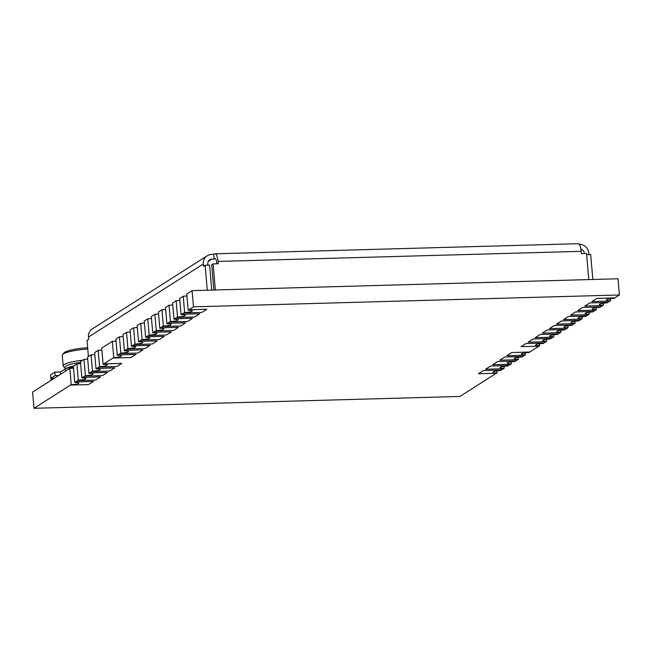 <?xml version="1.0" encoding="UTF-8"?>
<svg xmlns="http://www.w3.org/2000/svg" width="652" height="652" viewBox="0 0 652 652"><rect width="100%" height="100%" fill="white"/><g stroke="black" fill="none" stroke-linecap="round" stroke-linejoin="round"><path stroke-width="0.98" d="M74.067 365.715L76.903 363.881L78.297 380.14L74.752 382.39L73.358 366.139L74.067 365.715M81.158 361.2L83.986 359.374L85.379 375.625L81.834 377.883L80.441 361.632L81.158 361.2M84.67 376.082L102.608 375.576L107.572 372.422L89.634 372.895L88.925 373.376L87.531 357.117L91.076 354.867L92.47 371.118L91.761 371.567L109.691 371.07L114.654 367.891L96.724 368.388L98.851 367.035L116.781 366.563L121.745 363.384L103.807 363.881L113.024 358.013L130.962 357.54L135.918 354.362L117.988 354.859L120.115 353.506L138.045 353.034L143.008 349.871L125.078 350.352L124.369 350.825L122.975 334.574L126.521 332.316L127.914 348.567L125.078 350.352L143.008 349.871M114.654 367.915L96.724 368.413L96.015 368.861L94.621 352.61L98.167 350.352L99.56 366.611L98.851 367.06M121.745 363.4L103.815 363.906L103.106 364.354L101.712 348.103L112.34 341.338L113.733 357.589L113.024 358.038M135.918 354.386L117.988 354.884L117.278 355.332L115.885 339.081L119.43 336.823L120.824 353.082L120.115 353.531M127.205 349.024L145.135 348.518L150.099 345.364L132.16 345.837L131.459 346.318L130.066 330.059L133.603 327.809L134.997 344.06L134.288 344.509L152.226 344.012L157.181 340.833L139.251 341.33L141.378 339.977L159.316 339.505L164.271 336.342L146.341 336.823L145.632 337.296L144.239 321.045L147.784 318.787L149.178 335.038L146.341 336.823L164.271 336.342M157.189 340.857L139.251 341.355L138.542 341.803L137.148 325.552L140.693 323.294L142.087 339.553L141.378 340.002M148.469 335.495L166.399 334.989L171.362 331.835L153.424 332.308L152.723 332.789L151.329 316.53L154.874 314.28L156.268 330.531L155.559 330.98L173.489 330.482L178.452 327.304L160.514 327.801L162.641 326.448L180.58 325.976L185.543 322.813L167.605 323.294L166.896 323.767L165.502 307.516L169.047 305.258L170.441 321.509L167.605 323.294L185.543 322.813M178.452 327.328L160.514 327.826L159.805 328.274L158.42 312.023L161.957 309.765L163.35 326.024L162.641 326.473M169.732 321.966L187.67 321.46L192.625 318.306L174.695 318.779L173.986 319.26L172.593 303.001L176.138 300.751L177.531 317.002L176.822 317.451L194.752 316.953L199.716 313.775L181.778 314.272L183.905 312.919L201.843 312.447L206.806 309.284L188.868 309.79L193.473 306.831L619.4 294.981L614.795 297.907L596.857 298.412L591.894 301.566L609.832 301.094L610.541 300.637A5.901 1.027 -4.9 0 1 606.433 300.018A5.901 1.027 -4.9 0 1 614.086 298.388L614.795 297.931L596.857 298.412M199.716 313.799L181.786 314.297L181.077 314.745L179.683 298.494L183.228 296.236L184.622 312.495L183.913 312.944M206.806 309.284L188.868 309.765L188.159 310.238L186.765 293.987L192.087 290.629L618.014 278.771L619.4 294.981M496.376 373.246L459.913 396.449L33.986 408.299L32.6 392.096L69.104 368.845L69.813 368.396L71.207 384.647L70.498 385.096L88.427 384.598L93.391 381.42L75.453 381.917M571.559 325.446L572.26 324.965L554.33 325.47L549.367 328.649L567.305 328.152L568.014 327.695A5.901 1.027 -4.9 0 1 563.907 327.076A5.901 1.027 -4.9 0 1 571.559 325.446M574.934 321.249L575.097 323.188A5.901 1.027 -4.9 0 1 570.997 322.561A5.901 1.027 -4.9 0 1 578.642 320.931L579.351 320.458L561.421 320.955L556.458 324.117L574.388 323.637L575.097 323.188M574.355 323.637L572.26 324.965L554.33 325.47M582.024 316.742L582.187 318.681A5.901 1.027 -4.9 0 1 578.079 318.054A5.901 1.027 -4.9 0 1 585.732 316.424L586.441 315.951L568.503 316.448L563.54 319.602L581.478 319.13L582.187 318.681M581.437 319.13L579.351 320.458M557.378 334.46L558.088 333.987L540.149 334.484L535.194 337.646L553.124 337.165L553.833 336.717A5.901 1.027 -4.9 0 1 549.734 336.09A5.901 1.027 -4.9 0 1 557.378 334.46M560.761 330.271L560.924 332.21A5.901 1.027 -4.9 0 1 556.816 331.583A5.901 1.027 -4.9 0 1 564.469 329.953L565.178 329.48L547.24 329.977L542.277 333.131L560.215 332.659L560.924 332.21M560.174 332.659L558.088 333.987M567.843 325.764L568.014 327.695M567.264 328.152L565.178 329.48M599.905 307.402L600.614 306.929L582.684 307.426L577.721 310.588L595.659 310.107L596.368 309.659A5.901 1.027 -4.9 0 1 592.26 309.032A5.901 1.027 -4.9 0 1 599.905 307.402M603.287 303.213L603.45 305.152A5.901 1.027 -4.9 0 1 599.351 304.525A5.901 1.027 -4.9 0 1 606.996 302.895L607.705 302.422L589.767 302.919L584.811 306.073L602.741 305.601L603.45 305.152M602.701 305.601L600.614 306.929M610.378 298.706L610.541 300.637M609.791 301.094L607.705 302.422M589.115 312.235L589.278 314.166A5.901 1.027 -4.9 0 1 585.17 313.547A5.901 1.027 -4.9 0 1 592.823 311.917L593.524 311.436L575.594 311.941L570.63 315.12L588.569 314.623L589.278 314.166M588.528 314.623L586.441 315.951M596.197 307.72L596.368 309.659M595.618 310.107L593.524 311.436L575.594 311.941M507.761 366.033L508.47 365.552L490.532 366.057L485.577 369.236L503.507 368.739L504.216 368.282A5.901 1.027 -4.9 0 1 500.108 367.663A5.901 1.027 -4.9 0 1 507.761 366.033M511.135 361.836L511.307 363.775A5.901 1.027 -4.9 0 1 507.199 363.148A5.901 1.027 -4.9 0 1 514.852 361.518L515.553 361.045L497.623 361.542L492.659 364.704L510.597 364.223L511.307 363.775M510.557 364.223L508.47 365.552L490.532 366.057M518.226 357.329L518.397 359.268A5.901 1.027 -4.9 0 1 514.289 358.641A5.901 1.027 -4.9 0 1 521.934 357.011L522.643 356.538L504.713 357.035L499.75 360.189L517.688 359.717L518.397 359.268M517.647 359.717L515.553 361.045M504.053 366.351L504.216 368.282M503.466 368.739L501.38 370.067L483.442 370.564L478.486 373.718L496.416 373.246L497.126 372.797A5.901 1.027 -4.9 0 1 493.026 372.17A5.901 1.027 -4.9 0 1 500.671 370.54L501.38 370.067M543.206 343.482L543.907 343.009L525.977 343.506L521.013 346.66L538.951 346.188L539.66 345.739A5.901 1.027 -4.9 0 1 535.553 345.112A5.901 1.027 -4.9 0 1 543.206 343.482M546.58 339.293L546.743 341.224A5.901 1.027 -4.9 0 1 542.643 340.605A5.901 1.027 -4.9 0 1 550.288 338.975L550.997 338.494L533.067 338.999L528.104 342.178L546.042 341.681L546.743 341.224M546.001 341.681L543.907 343.009M553.67 334.778L553.833 336.717M553.083 337.165L550.997 338.494L533.067 338.999M525.316 352.822L525.479 354.753A5.901 1.027 -4.9 0 1 521.38 354.134A5.901 1.027 -4.9 0 1 529.025 352.504L529.734 352.023L511.796 352.528L506.84 355.707L524.77 355.21L525.479 354.753M524.73 355.21L522.643 356.538M539.489 343.8L539.66 345.739M538.911 346.188L529.734 352.023L511.796 352.528M171.362 331.835L153.432 332.333L155.551 330.955M150.099 345.364L132.169 345.862L134.288 344.484M192.625 318.306L174.695 318.804L176.822 317.426M82.543 377.435L100.481 376.905L82.543 377.435M107.572 372.422L89.634 372.92L91.761 371.542M33.986 408.299L70.498 385.071M192.087 290.629L193.473 306.831M496.963 370.858L497.126 372.797M186.937 295.918A5.901 1.027 -4.9 0 1 183.228 296.236M179.846 300.433A5.901 1.027 -4.9 0 1 176.138 300.751M172.756 304.94A5.901 1.027 -4.9 0 1 169.047 305.258M165.673 309.447A5.901 1.027 -4.9 0 1 161.957 309.765M158.583 313.962A5.901 1.027 -4.9 0 1 154.874 314.28M151.492 318.469A5.901 1.027 -4.9 0 1 147.784 318.787M144.402 322.976A5.901 1.027 -4.9 0 1 140.693 323.294M137.319 327.491A5.901 1.027 -4.9 0 1 133.603 327.809M130.229 331.998A5.901 1.027 -4.9 0 1 126.521 332.316M123.138 336.505A5.901 1.027 -4.9 0 1 119.43 336.823M116.048 341.02A5.901 1.027 -4.9 0 1 112.34 341.338M101.875 350.034A5.901 1.027 -4.9 0 1 98.167 350.352M94.784 354.549A5.901 1.027 -4.9 0 1 91.076 354.867M87.702 359.056A5.901 1.027 -4.9 0 1 83.986 359.374M80.612 363.563A5.901 1.027 -4.9 0 1 76.903 363.881M73.521 368.078A5.901 1.027 -4.9 0 1 69.813 368.396M596.857 298.437L591.902 301.591M188.159 310.238A5.901 1.027 -4.9 0 1 192.267 310.857A5.901 1.027 -4.9 0 1 184.622 312.495M607.705 302.447L589.767 302.919L584.811 306.098M177.531 317.002A5.901 1.027 175.1 0 0 185.176 315.372A5.901 1.027 175.1 0 0 181.077 314.745M600.614 306.953L582.684 307.426M582.684 307.451L577.721 310.613M170.441 321.509A5.901 1.027 175.1 0 0 178.094 319.879A5.901 1.027 175.1 0 0 173.986 319.26M575.594 311.966L570.63 315.12M163.35 326.024A5.901 1.027 175.1 0 0 171.003 324.386A5.901 1.027 175.1 0 0 166.896 323.767M586.441 315.975L568.503 316.448L563.548 319.627M156.268 330.531A5.901 1.027 175.1 0 0 163.913 328.901A5.901 1.027 175.1 0 0 159.805 328.274M579.351 320.482L561.421 320.955M561.421 320.98L556.458 324.142M149.178 335.038A5.901 1.027 175.1 0 0 156.822 333.408A5.901 1.027 175.1 0 0 152.723 332.789M554.33 325.495L549.367 328.649M142.087 339.553A5.901 1.027 175.1 0 0 149.74 337.915A5.901 1.027 175.1 0 0 145.632 337.296M565.178 329.505L547.24 329.977L542.285 333.156M134.997 344.06A5.901 1.027 175.1 0 0 142.649 342.43A5.901 1.027 175.1 0 0 138.542 341.803M558.088 334.011L540.149 334.484M540.158 334.509L535.194 337.671M127.914 348.567A5.901 1.027 175.1 0 0 135.559 346.937A5.901 1.027 175.1 0 0 131.459 346.318M533.067 339.024L528.104 342.178M120.824 353.082A5.901 1.027 175.1 0 0 128.468 351.444A5.901 1.027 175.1 0 0 124.369 350.825M543.915 343.033L525.977 343.506L521.013 346.685M113.733 357.589A5.901 1.027 175.1 0 0 121.386 355.959A5.901 1.027 175.1 0 0 117.278 355.332M511.804 352.553L506.84 355.707M99.56 366.611A5.901 1.027 175.1 0 0 107.205 364.973A5.901 1.027 175.1 0 0 103.106 364.354M522.643 356.562L504.713 357.035L499.75 360.214M92.47 371.118A5.901 1.027 175.1 0 0 100.123 369.488A5.901 1.027 175.1 0 0 96.015 368.861M515.561 361.069L497.623 361.542M497.623 361.567L492.659 364.729M85.379 375.625A5.901 1.027 175.1 0 0 93.032 373.995A5.901 1.027 175.1 0 0 88.925 373.376M490.532 366.082L485.577 369.236M77.588 380.589L95.518 380.092L100.481 376.929M78.297 380.14A5.901 1.027 175.1 0 0 85.942 378.502A5.901 1.027 175.1 0 0 81.834 377.883M501.38 370.091L483.442 370.564L478.486 373.743M93.391 381.444L75.461 381.942M71.207 384.647A5.901 1.027 175.1 0 0 78.851 383.017A5.901 1.027 175.1 0 0 74.752 382.39M588.78 279.586L586.547 253.506L581.405 253.644L581.209 251.33A9.438 2.934 -91.6 0 0 578.112 243.701L214.956 253.807A9.438 2.934 88.4 0 1 218.053 261.436L218.249 263.75L213.114 263.897L215.347 289.977M213.856 290.018L211.696 264.793L213.114 263.897M216.757 263.791L216.635 262.34A4.719 1.467 88.4 0 0 215.087 258.526A4.719 1.467 88.4 0 0 214.818 258.608L215.356 258.599M211.745 290.083L209.61 265.16L205.127 265.282L203.497 266.318L203.302 264.003A9.438 8.818 -122.5 0 1 207.206 255.788A9.438 8.818 -122.5 0 1 211.476 254.492L214.427 253.978A9.438 2.934 88.4 0 1 214.956 253.807M207.263 290.205L205.127 265.282M88.427 356.571L87.042 340.409L88.672 339.374L88.468 337.06A9.438 8.818 57.5 0 1 92.372 328.844L207.206 255.788M208.241 261.436L211.867 259.121A4.719 4.409 -122.5 0 0 207.784 263.881L207.898 265.209M592.831 279.472L590.696 254.557L586.645 254.671M588.984 254.606L588.87 253.278A9.438 8.818 -122.5 0 0 579.147 244.264M584.404 253.563L584.388 253.4A4.719 4.409 -122.5 0 0 580.924 249.08M211.867 259.121L214.109 259.064L213.717 254.435M214.109 259.064L214.818 258.608M73.627 365.968A21.94 3.814 175.1 0 0 66.243 368.421M80.514 362.422A21.94 3.814 175.1 0 0 65.991 366.139A21.94 3.814 175.1 0 0 64.98 367.435L65.11 368.975M82.698 360.222A23.594 4.099 175.1 0 0 64.287 364.558A23.594 4.099 175.1 0 0 63.195 365.951A23.594 4.099 175.1 0 0 63.627 366.644L65.004 367.769M87.784 349.024A23.594 4.099 175.1 0 0 63.374 353.914A23.594 4.099 175.1 0 0 62.584 354.549A23.594 4.099 175.1 0 0 62.282 355.299L63.195 365.951M87.67 347.695A21.94 3.814 175.1 0 0 64.801 352.251A21.94 3.814 175.1 0 0 64.075 352.846L62.584 354.549M73.456 367.296A7.082 1.231 175.1 0 0 65.379 368.804L60.424 371.958L60.62 374.264M54.442 378.193L50.864 378.299L50.563 374.827L54.817 372.121L60.424 371.958M50.864 378.299L55.11 375.593L58.696 375.487M55.11 375.593L54.817 372.121M581.209 251.33L218.053 261.436M203.302 264.003L88.468 337.06M51.402 380.132L51.247 378.282M65.583 371.11L65.379 368.804M51.06 380.352L50.88 378.299"/></g></svg>
